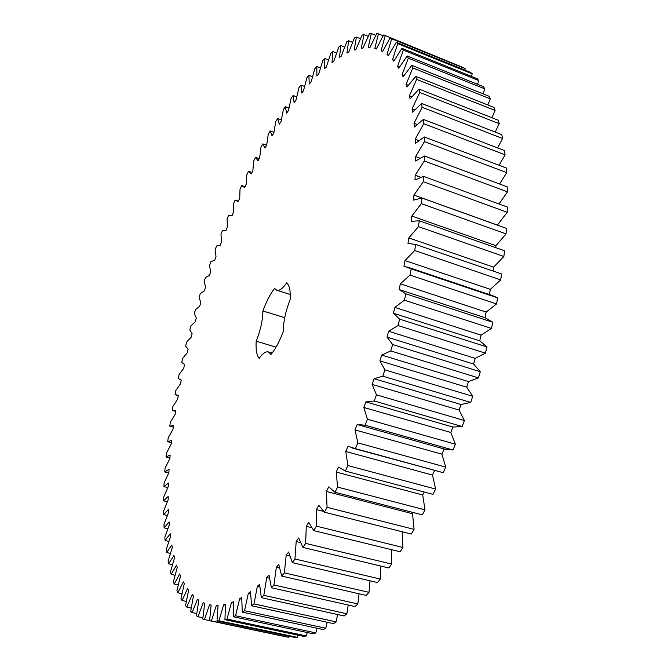 <?xml version="1.0" encoding="UTF-8"?>
<svg xmlns="http://www.w3.org/2000/svg" width="671" height="671" viewBox="0 0 671 671"><rect width="100%" height="100%" fill="white"/><g stroke="black" fill="none" stroke-linecap="round" stroke-linejoin="round"><path stroke-width="1.01" d="M332.858 51.566L332.002 62.478L333.848 61.103L338.813 46.995L340.801 45.603L339.518 57.236L341.329 56.112L346.697 41.862L348.652 40.755L346.924 53.076L348.71 52.229L354.464 37.886L356.385 37.081L354.196 50.065L355.94 49.511L362.08 35.144L363.959 34.657L361.292 48.278L362.994 48.027L369.503 33.701L371.323 33.55L368.169 47.767L369.805 47.842L376.683 33.625L378.436 33.835L374.779 48.589L376.339 49L383.569 35.001L385.246 35.571L381.069 50.82L382.554 51.583L390.119 37.87L391.696 38.826L387.008 54.494L388.392 55.618L396.267 42.29L397.735 43.649L392.527 59.66L393.802 61.153L401.954 48.32L403.305 50.09L397.576 66.362L398.733 68.232L407.138 55.995L408.345 58.176L402.114 74.615L403.128 76.871L411.751 65.339L412.808 67.939L406.072 84.445L406.945 87.079L415.735 76.368L416.624 79.388L409.411 95.844L410.132 98.855L419.031 89.075L419.752 92.514L412.086 108.794L412.623 112.183L421.606 103.435L422.126 107.293L414.032 123.263L414.401 127.02L423.384 119.421L423.703 123.674L415.232 139.216L415.399 143.317L424.349 136.968L424.449 141.598L415.634 156.569L415.609 161.006L424.433 155.999L424.324 160.981L415.206 175.232L414.98 179.971L423.636 176.398L423.292 181.707L413.948 195.102L413.504 200.117L421.916 198.037L421.346 203.64L411.826 216.054L411.18 221.313L419.274 220.784L418.469 226.639L408.849 237.928L407.993 243.388L415.71 244.462L414.678 250.518L405.016 260.574L403.959 266.194L411.239 268.886L409.973 275.102L400.352 283.808L399.094 289.536L405.871 293.856L404.395 300.172L394.884 307.435L393.432 313.24L399.656 319.161L397.978 325.519L388.652 331.264L387.024 337.085L392.644 344.567L390.765 350.925L381.707 355.085L379.912 360.872L384.886 369.872L382.831 376.163L374.099 378.704L372.153 384.408L376.456 394.833L374.242 400.998L365.905 401.904L363.825 407.482L367.423 419.232L365.074 425.229L357.19 424.5L355.001 429.893L357.878 442.877L355.42 448.647L348.039 446.299L345.75 451.474L347.905 465.557L345.355 471.059L338.536 467.133L336.171 472.048L337.605 487.096L334.988 492.288L328.756 486.844L326.341 491.466L327.071 507.335L324.403 512.183L318.792 505.297L316.343 509.599L316.385 526.131L313.701 530.602L308.727 522.373L306.27 526.316L305.649 543.384L302.957 547.444L298.645 537.966L296.196 541.539L294.938 558.985L292.271 562.625L288.622 552.007L286.198 555.185L284.353 572.875L281.728 576.079L278.733 564.437L276.343 567.221L273.953 585.003L271.386 587.762L269.037 575.215L266.714 577.597L263.812 595.353L261.321 597.668L259.61 584.332L257.354 586.303L253.99 603.917L251.591 605.779L250.493 591.788L248.32 593.357L244.554 610.702L242.256 612.128L241.745 597.593L239.673 598.758L235.538 615.752L233.357 616.75L233.407 601.778L231.436 602.558L226.991 619.098L224.928 619.677L225.506 604.386L223.653 604.789L218.939 620.801L217.001 620.977L218.075 605.468L216.339 605.51L211.407 620.927L209.604 620.717L211.139 605.091L209.528 604.781L204.412 619.534L202.751 618.964L204.714 603.313L203.229 602.667L197.979 616.724L196.452 615.802L198.817 600.201L197.459 599.245L192.099 612.556L190.723 611.315L193.441 595.84L192.208 594.59L186.79 607.129L185.557 605.577L188.601 590.295L187.503 588.777L182.051 600.511L180.952 598.675L184.29 583.653L183.326 581.874L177.874 592.795L176.918 590.698L180.516 575.986L179.677 573.965L174.25 584.064L173.428 581.723L177.261 567.364L176.548 565.133L171.172 574.393L170.493 571.835L174.527 557.878L173.932 555.437L168.639 563.858L168.085 561.099L172.296 547.578L171.826 544.953L166.626 552.543L166.198 549.599L170.56 536.548L170.208 533.755L165.125 540.516L164.823 537.404L169.31 524.848L169.075 521.904L164.118 527.851L163.942 524.579L168.53 512.552L168.404 509.465L163.598 514.598L163.539 511.201L168.203 499.702L168.195 496.498L163.539 500.834L163.598 497.312L168.329 486.374L168.421 483.061L163.942 486.609L164.11 482.977L168.882 472.619L169.084 469.205L164.781 471.981L165.058 468.257L169.855 458.486L170.149 454.98L166.047 457.001L166.433 453.202L171.231 444.017L171.625 440.444L167.725 441.719L168.203 437.853L172.992 429.272L173.487 425.64L169.788 426.177L170.367 422.252L175.139 414.292L175.718 410.61L172.246 410.434L172.917 406.458L177.647 399.119L178.31 395.395L175.064 394.514L175.827 390.505L180.507 383.795L181.262 380.046L178.243 378.469L179.09 374.435L183.711 368.362L184.542 364.579L181.766 362.332L182.697 358.28L187.243 352.854L188.148 349.063L185.615 346.144L186.63 342.084L191.092 337.303L192.074 333.504L189.792 329.939L190.891 325.88L195.244 321.753L196.301 317.962L194.28 313.751L195.446 309.708L199.69 306.236L200.822 302.462L199.061 297.622L200.302 293.596L204.42 290.786L205.62 287.037L204.135 281.585L205.443 277.584L209.427 275.445L210.694 271.721L209.478 265.666L210.862 261.707L214.695 260.239L216.02 256.557L215.097 249.906L216.54 245.989L220.222 245.209L221.606 241.577L220.969 234.347L222.478 230.489L225.984 230.396L227.419 226.815L227.083 219.014L228.652 215.215L231.973 215.827L233.466 212.313L233.433 203.959L235.06 200.235L238.18 201.543L239.732 198.104L240.008 189.205L241.686 185.565L244.596 187.586L246.198 184.24L246.794 174.804L248.522 171.256L251.214 173.999L252.85 170.744L253.772 160.788L255.55 157.35L258 160.822L259.685 157.668L260.944 147.217L262.764 143.896L264.961 148.098L266.681 145.07L268.283 134.125L270.145 130.929L272.065 135.869L273.818 132.975L275.773 121.568L277.668 118.515L279.304 124.202L281.09 121.443L283.397 109.591L285.326 106.689L286.66 113.131L288.471 110.522L291.147 98.251L293.101 95.525L294.116 102.713L295.945 100.281L298.989 87.607L300.969 85.066L301.648 93.009L303.485 90.753L306.907 77.719L308.903 75.37L309.222 84.068L311.076 82.013L314.884 68.652L316.88 66.513L316.829 75.957L318.683 74.112L322.877 60.457L324.881 58.553L324.428 68.744L326.282 67.125L330.862 53.219L332.858 51.566L336.599 53.034M290.317 294.519L276.754 290.249C279.463 290.954 282.768 288.488 286.66 282.843C289.394 285.301 290.61 290.811 290.291 299.367C285.661 310.849 283.347 321.476 283.363 331.239C279.622 341.279 275.496 349.029 270.983 354.464L268.316 351.923C265.657 351.294 262.596 353.449 259.132 358.381C256.674 355.328 255.685 349.608 256.179 341.22L276.041 347.142M276.754 290.249L274.607 288.362C270.27 293.982 266.37 301.514 262.906 310.967C262.789 320.159 260.541 330.241 256.179 341.22M385.246 35.571L457.706 65.288M390.119 37.87L463.367 67.586L465.196 68.643L464.81 70.061M396.267 42.29L470.505 72.367L472.225 73.81L471.445 76.393M401.954 48.32L477.19 78.717L478.792 80.554L477.534 84.311M407.138 55.995L483.38 86.66L484.839 88.899L483.019 93.839M411.751 65.339L488.991 96.221L490.3 98.872L487.842 104.978M415.735 76.368L493.973 107.41L495.114 110.472L491.918 117.727M419.031 89.075L498.268 120.226L499.224 123.682L495.19 132.061M421.606 103.435L501.807 134.636L502.562 138.486L497.605 147.93M423.384 119.421L504.533 150.589L505.078 154.825L499.081 165.276M424.349 136.968L506.404 168.044L506.731 172.632L499.576 183.997M424.433 155.999L507.368 186.899L507.461 191.831L499.006 203.984M423.636 176.398L507.393 207.054L507.242 212.288L497.362 225.129M421.916 198.037L506.446 228.383L506.051 233.894L495.936 245.67L495.752 247.666M419.274 220.784L504.517 250.744L503.871 256.49L493.588 267.159L493.076 271.05M415.71 244.462L501.589 273.969L500.7 279.899L490.325 289.352L489.436 294.577M407.012 266.924L492.85 295.726L497.681 297.882L496.548 303.955L486.148 312.082L484.999 317.685L492.799 322.273L491.432 328.438L481.09 335.156L479.731 340.809L486.978 346.957L485.385 353.156L475.185 358.381L473.625 364.051L480.268 371.7L478.457 377.882L468.475 381.573L466.722 387.201L472.72 396.301L470.707 402.415L461.019 404.529L459.098 410.073L464.399 420.541L462.202 426.53L452.883 427.058L450.803 432.459L455.383 444.21L453.026 450.023L444.697 449.125L357.693 424.651M444.127 448.966L441.912 454.192L445.745 467.1L443.254 472.694L352.267 448.035M434.615 470.564L432.518 475.076L435.596 489.042L432.98 494.359L345.355 471.059M424.198 492.028L422.688 494.963L425.003 509.843L422.302 514.858L334.988 492.288M413.21 512.51L412.531 513.709L414.091 529.369L411.315 534.041L324.403 512.183M402.172 531.742L402.935 547.477L400.117 551.78L313.701 530.602M391.654 549.708L391.638 564.068L388.803 567.976L302.957 547.444M380.876 566.081L380.298 579.048L377.463 582.537L292.271 562.625M369.981 580.784L369 592.35L366.19 595.412L281.728 576.079M359.069 593.785L357.828 603.934L355.06 606.559L271.386 587.762M348.232 605.024L346.865 613.772L344.156 615.97L261.321 597.668M337.572 614.51L336.163 621.874L333.537 623.636L251.591 605.779M327.146 622.243L325.804 628.249L323.263 629.574L242.256 612.128M317.031 628.232L315.831 632.921L313.399 633.827L233.357 616.75M307.276 632.518L306.295 635.932L303.98 636.435L224.928 619.677M297.941 635.152L297.236 637.341L295.047 637.45L217.001 620.977M289.05 636.183L288.689 637.207L286.626 636.947L209.604 620.717M324.881 58.553L328.547 59.987M340.801 45.603L344.626 47.129M316.88 66.513L320.503 67.914M348.652 40.755L352.602 42.332M308.903 75.37L312.493 76.754M356.385 37.081L360.478 38.725M300.969 85.066L304.55 86.425M363.959 34.657L368.228 36.377M293.101 95.525L296.691 96.876M371.323 33.55L375.802 35.362M285.326 106.689L288.958 108.039M378.436 33.835L383.158 35.748M277.668 118.515L281.359 119.866M381.069 50.82L382.629 51.441M270.145 130.929L273.911 132.296M391.696 38.826L465.196 68.643M387.008 54.494L388.643 55.148M262.764 143.896L266.572 145.255M397.735 43.649L472.225 73.81M392.527 59.66L394.271 60.356M255.55 157.35L259.174 158.624M403.305 50.09L478.792 80.554M397.576 66.362L399.446 67.108M248.522 171.256L251.986 172.464M408.345 58.176L484.839 88.899M402.114 74.615L404.135 75.42M241.686 185.565L245.016 186.706M412.808 67.939L490.3 98.872M406.072 84.445L408.287 85.309M416.624 79.388L495.114 110.472M409.411 95.844L411.851 96.792M419.752 92.514L499.224 123.682M412.086 108.794L414.812 109.843M422.126 107.293L502.562 138.486M414.032 123.263L417.152 124.454M423.703 123.674L505.078 154.825M415.232 139.216L418.863 140.583M424.449 141.598L506.731 172.632M415.634 156.569L420.021 158.197M424.324 160.981L507.461 191.831M415.206 175.232L420.818 177.287M423.292 181.707L507.242 212.288M413.948 195.102L497.37 225.053M421.346 203.64L506.051 233.894M411.826 216.054L495.936 245.67M418.469 226.639L503.871 256.49M408.849 237.928L493.588 267.159M414.678 250.518L500.7 279.899M405.016 260.574L490.325 289.352M411.239 268.886L497.681 297.882M409.973 275.102L496.548 303.955M400.352 283.808L486.148 312.082M399.094 289.536L484.999 317.685M405.871 293.856L492.799 322.273M404.395 300.172L491.432 328.438M394.884 307.435L481.09 335.156M393.432 313.24L479.731 340.809M399.656 319.161L486.978 346.957M397.978 325.519L485.385 353.156M388.652 331.264L475.185 358.381M387.024 337.085L473.625 364.051M392.644 344.567L480.268 371.7M390.765 350.925L478.457 377.882M381.707 355.085L468.475 381.573M379.912 360.872L466.722 387.201M384.886 369.872L472.72 396.301M169.788 426.177L173.286 427.108M382.831 376.163L470.707 402.415M374.099 378.704L461.019 404.529M372.153 384.408L459.098 410.073M376.456 394.833L464.399 420.541M167.725 441.719L171.382 442.667M374.242 400.998L462.202 426.53M365.905 401.904L452.883 427.058M363.825 407.482L450.803 432.459M367.423 419.232L455.383 444.21M166.047 457.001L169.897 457.983M365.074 425.229L453.026 450.023M355.001 429.893L441.912 454.192M357.878 442.877L445.745 467.1M164.781 471.981L168.706 472.963M355.42 448.647L443.254 472.694M345.75 451.474L432.518 475.076M347.905 465.557L435.596 489.042M163.942 486.609L167.784 487.557M336.171 472.048L422.688 494.963M337.605 487.096L425.003 509.843M163.539 500.834L167.322 501.749M326.341 491.466L412.531 513.709M327.071 507.335L414.091 529.369M163.598 514.598L167.339 515.496M316.343 509.599L323.615 511.428M316.385 526.131L402.935 547.477M164.118 527.851L167.842 528.723M306.27 526.316L311.587 527.624M305.649 543.384L391.638 564.068M165.125 540.516L168.857 541.388M296.196 541.539L300.457 542.562M294.938 558.985L380.298 579.048M166.626 552.543L170.392 553.407M286.198 555.185L289.78 556.033M284.353 572.875L369 592.35M168.639 563.858L172.455 564.722M276.343 567.221L279.455 567.934M273.953 585.003L357.828 603.934M171.172 574.393L175.072 575.257M266.714 577.597L269.457 578.217M263.812 595.353L346.865 613.772M174.25 584.064L178.243 584.936M257.354 586.303L259.828 586.857M253.99 603.917L336.163 621.874M177.874 592.795L181.984 593.684M248.32 593.357L250.577 593.852M244.554 610.702L325.804 628.249M182.051 600.511L186.312 601.426M239.673 598.758L241.745 599.211M235.538 615.752L315.831 632.921M186.79 607.129L191.227 608.069M231.436 602.558L233.357 602.977M226.991 619.098L306.295 635.932M192.099 612.556L196.746 613.546M223.653 604.789L225.448 605.183M218.939 620.801L297.236 637.341M197.979 616.724L202.868 617.756M216.339 605.51L218.033 605.879M211.407 620.927L288.689 637.207M204.412 619.534L209.612 620.633M209.528 604.781L211.139 605.125M262.906 310.967L284.714 317.677M238.339 201.191L236.377 200.52M232.007 215.752L231.176 215.475M181.254 380.071L180.742 379.929M178.268 395.655L176.666 395.211M175.601 411.357L172.665 410.56M272.124 353.047L268.316 351.923"/></g></svg>
